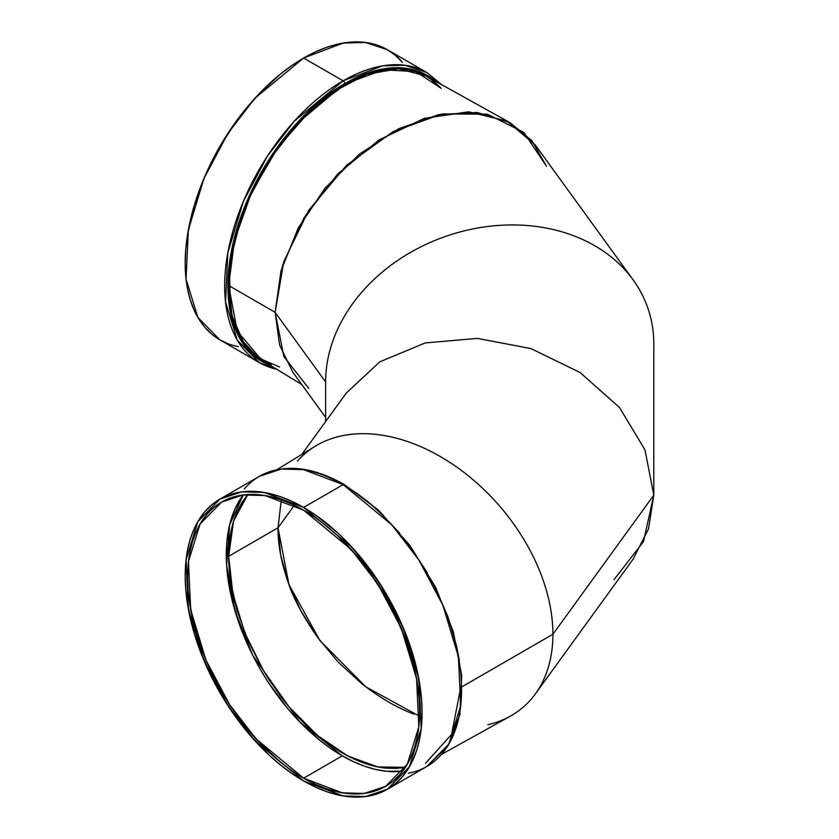 <?xml version="1.0" encoding="UTF-8"?>
<svg xmlns="http://www.w3.org/2000/svg" width="839" height="839" viewBox="0 0 839 839"><rect width="100%" height="100%" fill="white"/><g stroke="black" fill="none" stroke-linecap="round" stroke-linejoin="round"><path stroke-width="1.26" d="M271.007 365.752A165.231 95.394 -60 0 1 234.637 236.913A165.231 95.394 -60 0 1 344.724 83.617A165.231 95.394 120 0 1 435.735 81.383L427.345 75.437L418.839 71.451L409.631 68.882L399.804 67.749L389.432 68.074L378.641 69.847L367.524 73.056L356.176 77.66L344.724 83.617L333.272 90.885L310.808 109.007L289.654 131.345L279.817 143.826L262.114 170.831L247.578 199.661L236.787 229.215L230.138 258.36L228.46 272.434L227.893 285.984L228.46 298.873L230.138 311.007L232.927 322.239L236.787 332.475L241.684 341.609L247.578 349.559L254.416 356.25L262.114 361.619L271.007 365.752L246.163 347.86L230.526 312.937L229.299 264.327L242.922 211.113L266.75 163.081L294.447 125.777L344.724 83.617A2.276 1.311 -120 0 0 343.12 80.827L294.489 120.963L267.484 156.012L243.383 201.391L227.82 252.822L225.544 302.009L237.311 340.162L259.366 362.658A167.506 96.705 120 0 0 276.587 369.16A167.506 96.705 120 0 1 229.896 242.775A167.506 96.705 120 0 1 343.12 80.827A167.506 96.705 120 0 0 233.682 228.439A167.506 96.705 120 0 0 259.366 362.658L276.786 369.275M399.804 533.289L378.641 510.951L367.524 501.313L356.176 492.829L344.724 485.571A2.276 1.311 120 0 0 344.252 484.523A2.276 1.311 120 0 0 343.12 484.638L391.74 524.763L418.745 559.812L442.845 605.192L458.409 656.633L460.695 705.819L448.917 743.973L426.862 766.468L387.387 789.258L365.426 796.557L343.12 795.938L303.634 780.962L292.024 773.6L280.53 765L269.256 755.226L247.799 732.583L237.836 719.925L219.881 692.553L212.078 678.101L199.179 648.358L194.208 633.361L187.475 603.807L185.765 589.544L185.199 575.816L185.765 562.738L187.475 550.447L190.296 539.058L194.208 528.675L199.179 519.414L205.156 511.35L212.078 504.575L219.881 499.132L228.502 495.094L237.836 492.483L247.799 491.339L258.307 491.664L269.256 493.468L280.53 496.719L292.024 501.386L303.634 507.427L352.265 547.563L379.27 582.612L403.37 627.991L418.934 679.422L421.209 728.609L409.442 766.762L387.387 789.258L378.777 793.295L369.443 795.907L359.47 797.05L348.961 796.725L338.023 794.921L326.749 791.68L315.244 787.003L303.634 780.962L255.014 740.837L228.009 705.788L203.908 660.408L188.345 608.967L186.059 559.781L197.836 521.627L219.881 499.132L241.852 491.843L264.159 492.451L303.634 507.427L315.244 514.789L338.023 533.164L348.961 544.008L369.443 568.464L387.387 595.837L395.2 610.289L408.1 640.031L416.983 669.931L421.514 698.845L422.08 712.584L421.514 725.651L419.804 737.942L416.983 749.332L413.061 759.715L408.1 768.975L402.122 777.04L395.2 783.825L387.387 789.258M294.342 505.277L278.024 527.783L280.646 554.925L288.396 583.032L300.981 611.023L317.887 637.818C303.414 617.043 293.577 598.773 288.385 583.011C281.306 562.854 277.856 544.438 278.024 527.783L294.342 505.277L278.024 527.783L281.306 499.824L278.024 527.783L228.69 556.267C228.628 539.393 231.512 524.323 237.364 511.056L247.83 494.507L242.125 502.204L237.364 511.056L233.578 521.061L230.872 531.957L229.246 543.693L228.69 556.267L230.872 583.095L237.364 611.484L247.83 640.126L261.999 668.222L270.231 681.572L288.784 706.595L298.831 717.88L320.152 737.659L331.185 745.913L342.26 752.94L353.408 758.75L364.483 763.259L375.253 766.364L385.72 768.105L395.851 768.43L405.405 767.339M325.616 421.577L325.616 381.944A167.37 133.988 -19.2 0 1 448.446 235.434A167.37 133.988 -19.2 0 1 633.057 279.775A167.37 133.988 -19.2 0 1 653.801 343.885L653.801 495.115L643.513 541.554L613.928 579.78L643.513 541.554L653.801 495.115L552.911 634.263A167.244 113.401 49.3 0 1 535.366 693.895L633.057 559.225L648.537 528.864L653.801 495.115L552.911 634.263A167.244 113.401 49.3 0 1 510.154 716.265L441.618 754.345M261.558 359.973L255.119 355.379L248.334 348.762L242.44 340.833L237.573 331.793L233.735 321.683L230.945 310.493L229.257 298.401L228.69 285.522L275.14 312.328L281.013 270.756L298.139 228.145L325.081 188.114L359.532 154.03L398.609 128.797L438.975 114.534L477.244 112.457L510.154 122.735L426.002 75.971L398.577 68.756L366.559 74.325L332.674 92.227L299.817 120.91L270.798 157.931L248.092 200.143L233.651 243.908L228.69 285.522L275.14 312.328L325.616 381.944L275.14 312.328L279.586 344.902L292.654 371.939L325.616 417.423M510.154 122.735L532.041 140.826L546.535 166.3L523.83 132.394L487.469 114.188L441.964 113.947L392.977 131.702L346.612 165.252L308.637 210.411L283.781 261.558L275.14 312.328L283.834 356.523L308.825 388.447L283.834 356.523L275.14 312.328L282.596 265.292L304.169 217.532L337.54 174.176L379.123 139.882L424.45 118.32L468.665 111.828L507.008 121.078L535.366 145.105L633.057 279.775M435.735 81.383A165.231 95.394 120 0 0 344.724 83.617A2.276 1.311 -120 0 0 343.12 80.827L303.634 58.038L255.014 98.163L228.009 133.212L203.908 178.592L188.345 230.033L186.059 279.219L197.836 317.373L219.881 339.868L212.078 334.425L205.156 327.65L199.179 319.586L194.208 310.325L190.296 299.942L187.475 288.553L185.765 276.262L185.199 263.184L185.765 249.456L187.475 235.193L194.208 205.639L205.156 175.676L219.881 146.447L237.836 119.075L258.307 94.618L280.53 74L292.024 65.4L303.634 58.038L315.244 51.997L326.749 47.32L338.023 44.079L348.961 42.275L359.47 41.95L369.443 43.093L378.777 45.705L387.387 49.742L365.426 42.443L343.12 43.062L303.634 58.038A167.506 96.705 120 0 0 190.191 220.972A167.506 96.705 120 0 0 238.402 346.622M301.82 384.587L261.506 359.941L237.206 330.986L228.69 285.522L275.14 312.328L325.616 381.944A167.37 133.988 -19.2 0 1 489.714 226.257A167.37 133.988 -19.2 0 1 653.801 343.885L653.801 495.115L644.992 449.903L619.497 407.513L580.064 372.485L530.93 348.584L477.36 338.379L425.121 342.962L379.826 361.84L346.318 392.998L379.826 361.84L425.121 342.962L477.36 338.379L530.93 348.584L580.064 372.485L619.497 407.513L644.992 449.903L653.801 495.115L552.911 634.263L462.216 686.627L552.911 634.263A167.244 113.401 -130.7 0 0 466.673 474.496A167.244 113.401 -130.7 0 0 315.055 446.327A167.244 113.401 -130.7 0 0 297.446 461.083A167.244 113.401 -130.7 0 1 453.385 464.743A167.244 113.401 -130.7 0 1 552.911 634.263A167.244 113.401 49.3 0 1 487.92 724.707M344.724 485.571A2.276 1.311 120 0 0 343.12 484.638A167.506 96.705 60 0 1 452.546 632.239A167.506 96.705 60 0 1 426.862 766.468L448.016 745.808L459.898 714.524L461.681 675.395L453.312 631.694L435.546 587.101L409.914 545.434L378.599 510.238L344.252 484.523A2.276 1.311 120 0 0 343.12 484.638L303.634 507.427A167.506 96.705 60 0 1 422.08 712.584A167.506 96.705 60 0 1 303.634 780.962A167.506 96.705 60 0 1 185.199 575.816A167.506 96.705 60 0 1 303.634 507.427L343.12 484.638L303.634 469.662L281.327 469.043L259.366 476.342L219.881 499.132M243.237 494.926A164.098 94.744 -120 0 0 241.139 629.061A164.098 94.744 -120 0 0 342.312 755.845A164.098 94.744 60 0 0 402.71 771.135L386.716 771.282L375.998 769.531L364.955 766.343L353.691 761.77L342.312 755.845L303.634 778.183L256 738.865L229.54 704.529L205.943 660.073L190.694 609.691L188.46 561.501L199.986 524.123L221.59 502.089L243.111 494.937L264.956 495.545L303.634 510.206L351.279 549.524L377.728 583.86L401.336 628.317L416.584 678.699L418.818 726.889L407.282 764.266L385.688 786.311L364.168 793.453L342.312 792.845L303.634 778.183L315.013 784.098L326.277 788.67L337.32 791.859L348.038 793.621L358.337 793.935L368.101 792.813L377.246 790.265L385.688 786.311L393.334 780.983L400.119 774.334L405.971 766.437L410.837 757.365L414.676 747.192L417.444 736.034L419.112 723.994L419.668 711.189L419.112 697.733L417.444 683.764L414.676 669.407L405.971 640.115L393.334 610.981L385.688 596.823L368.101 570.006L358.337 557.61L337.32 535.429L326.277 525.854L315.013 517.422L303.634 510.206L292.266 504.291L281.002 499.719L269.959 496.531L259.23 494.779L248.942 494.454L239.178 495.576L230.022 498.125L221.59 502.089L213.945 507.417L207.16 514.055L201.308 521.952L196.441 531.035L192.603 541.197L189.834 552.356L188.167 564.395L187.6 577.201L188.167 590.656L189.834 604.636L196.441 633.581L207.16 662.936L221.59 691.567L230.022 705.263L239.178 718.383L259.23 742.347L281.002 762.536L292.266 770.968L303.634 778.183A164.098 94.744 60 0 1 187.6 577.201A164.098 94.744 60 0 1 303.634 510.206L303.634 510.206A164.098 94.744 60 0 1 419.668 711.189A164.098 94.744 60 0 1 303.634 778.183L342.312 755.845L330.944 748.64L319.68 740.208L297.908 720.019L287.62 708.452L268.7 682.936L260.268 669.239L252.623 655.081L239.985 625.946L231.281 596.655L228.512 582.297L226.845 568.328L226.278 554.873L226.845 542.067L228.512 530.017L231.281 518.869L235.119 508.696L243.237 494.926L229.613 524.92L226.645 565.622L235.161 611.421L252.854 655.542L299.628 721.813L342.312 755.845L303.634 778.183M432.012 80.355L438.797 86.994M461.555 687.928L460.999 674.378M459.311 660.314L456.531 645.862L447.764 616.371L435.042 587.027M427.345 572.775L409.631 545.78M441.104 88.273L415.987 71.64L383.685 69.826L347.461 82.998L310.954 109.836L277.856 147.633L251.501 192.582L234.542 240.132L228.69 285.522L229.257 272.025L233.682 243.782L242.398 214.438L255.035 185.304L271.091 157.491L280.236 144.381L290.053 131.912L310.996 109.804L322.103 100.177L333.366 91.745L344.682 84.561L356.072 78.635L367.377 74.042L378.389 70.875L389.076 69.113L399.427 68.788L409.191 69.899L418.294 72.437L426.757 76.401L434.424 81.75L441.188 88.368M271.196 364.629L262.733 360.676M343.12 80.827L303.634 58.038L343.12 80.827L382.594 65.851L404.901 65.243L426.862 72.532A167.506 96.705 -60 0 0 343.12 80.827A2.276 1.311 -120 0 1 344.724 83.617M228.502 343.906L219.881 339.868L259.366 362.658M441.618 84.655L426.862 72.532L387.387 49.742L395.2 55.175L402.122 61.96M301.82 454.413L346.339 392.977L379.836 361.829L425.142 342.952L477.381 338.379L530.94 348.584L580.074 372.485L619.507 407.513L644.992 449.903L653.801 495.115L653.801 343.885A167.37 133.988 -19.2 0 0 489.714 226.257A167.37 133.988 -19.2 0 0 325.616 381.944M281.306 499.824L278.024 527.783L228.69 556.267L232.802 593.572L244.852 632.973L263.981 671.599L288.773 706.585L317.394 735.384L347.807 755.991L377.875 766.93L405.384 767.349L385.72 768.105C372.411 766.877 357.928 761.822 342.26 752.94L320.152 737.659C314.279 733.076 307.168 726.48 298.831 717.88C287.295 704.949 280.74 697.115 279.177 694.398L261.999 668.222L247.83 640.126L237.364 611.484C231.512 591.464 228.628 573.058 228.69 556.267L233.578 521.061L247.841 494.507M317.887 637.818L338.484 662.401L361.966 683.837C379.49 697.545 396.826 707.655 413.963 714.178L414.026 714.199C396.857 707.676 379.522 697.566 362.008 683.869L338.495 662.411L317.887 637.808M408.352 773.222A167.506 96.705 60 0 0 456.552 647.572A167.506 96.705 60 0 0 343.12 484.638A167.506 96.705 -120 0 0 259.366 476.342C283.351 463.422 311.647 466.159 344.252 484.523M419.584 716.244L365.888 686.889L319.9 640.524L288.941 584.521L278.024 527.783L228.69 556.267M460.758 687.466L451.592 734.356L425.551 763.27M297.446 461.083A167.244 113.401 -130.7 0 1 453.385 464.743A167.244 113.401 -130.7 0 1 552.911 634.263L462.216 686.627M244.254 489.001A167.506 96.705 -120 0 1 343.12 484.638L303.634 507.427M402.71 771.135A164.098 94.744 60 0 1 342.312 755.845M279.628 367.021L258.37 357.875L242.219 340.477L232.12 315.873L228.69 285.522M402.5 62.401A167.506 96.705 120 0 0 303.634 58.038M276.786 469.725L315.055 446.327"/></g></svg>
